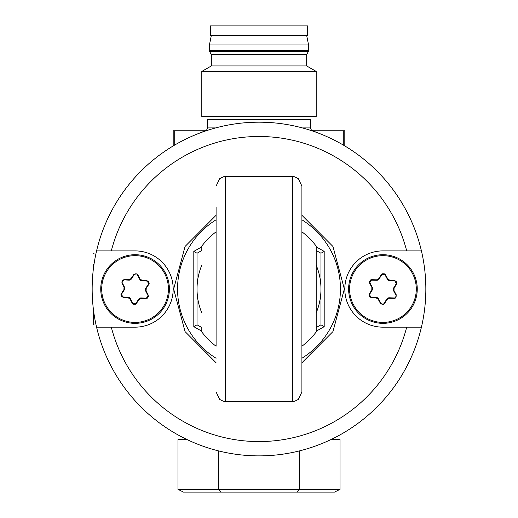<?xml version="1.0" encoding="UTF-8"?>
<svg xmlns="http://www.w3.org/2000/svg" width="518" height="518" viewBox="0 0 518 518"><rect width="100%" height="100%" fill="white"/><g stroke="black" fill="none" stroke-linecap="round" stroke-linejoin="round"><path stroke-width="0.78" d="M212.548 128.788A166.841 166.841 0 0 0 192.029 136.221M384.783 273.886A15.255 15.255 0 0 0 382.031 273.802A15.255 15.255 0 0 1 384.783 273.886M370.746 279.862A15.255 15.255 0 0 0 369.295 282.206A15.255 15.255 0 0 1 370.746 279.862M368.907 295.007A15.255 15.255 0 0 0 370.208 297.429A15.255 15.255 0 0 1 368.907 295.007M121.011 294.962A15.255 15.255 0 0 0 122.157 297.17A15.255 15.255 0 0 1 121.011 294.962A1.904 1.904 0 0 0 120.901 294.748M132.906 304.131A15.255 15.255 0 0 0 135.658 304.273A15.255 15.255 0 0 1 132.906 304.131M147.06 298.446A15.255 15.255 0 0 0 148.556 296.141A15.255 15.255 0 0 1 147.06 298.446M149.223 283.314A1.904 1.904 0 0 1 149.113 283.1A15.255 15.255 0 0 0 147.967 280.898M96.866 249.682L97.151 248.523M97.151 329.539L96.866 328.38M259 35.431L307.621 35.431L307.621 25.9L210.379 25.9L210.379 35.431L259 35.431M201.8 116.472L316.2 116.472L316.2 71.445L201.8 71.445L201.8 116.472M211.331 65.941L211.331 54.5L306.669 54.5L306.669 65.941L211.331 65.941L201.8 71.445M306.669 35.431L308.573 44.969L209.427 44.969L209.427 50.686L209.68 51.638L308.32 51.638L308.573 50.686L209.427 50.686M315.08 131.896L315.08 130.769L344.807 130.769L344.807 145.946M343.279 130.769L343.279 145.046M215.689 127.914L207.517 127.914L207.517 119.328L310.483 119.328L310.483 127.914L311.305 129.914L313.345 130.769M174.721 145.046L174.721 130.769L202.92 130.769L202.92 131.896M173.193 145.946L173.193 130.769L174.721 130.769M311.817 130.769L315.08 130.769M202.92 130.769L206.183 130.769M296.769 492.1L183.469 492.1L177.965 489.348L340.035 489.348L334.531 492.1L296.769 492.1L299.521 489.348L299.521 450.88M221.231 492.1L218.479 489.348L218.479 450.88M330.73 439.665L340.035 439.665L340.035 489.348M230.4 453.399L230.4 453.962L233.851 453.962L230.4 453.962L230.4 453.399M284.149 453.962L287.6 453.962L287.6 453.399L287.6 453.962L284.149 453.962M187.27 439.665L177.965 439.665L177.965 489.348M201.8 331.19L193.81 326.67L193.81 251.392L201.8 246.872M316.2 246.872L324.19 251.392L324.19 326.67L316.2 331.19M193.81 251.392L197.028 253.25L201.8 250.498L197.028 253.25L197.028 324.812L201.8 327.564L197.028 324.812L193.81 326.67M197.028 253.25L197.028 289.031A61.972 61.972 0 0 0 201.8 312.866M201.8 265.197A61.972 61.972 0 0 0 197.028 289.031L197.028 324.812M316.2 265.197A61.972 61.972 0 0 1 320.972 289.031L320.972 324.812L316.2 327.564M316.2 250.498L320.972 253.25L320.972 289.031A61.972 61.972 0 0 1 316.2 312.866M319.612 325.589L320.972 324.812L324.19 326.67M324.19 251.392L320.972 253.25M201.8 327.169L201.8 331.934A71.503 71.503 0 0 0 216.097 346.231L216.097 207.219M316.2 327.169L316.2 246.128A71.503 71.503 0 0 0 301.903 231.831L301.903 346.231A71.503 71.503 0 0 0 316.2 331.934L316.2 250.893M216.097 327.169L216.097 231.831A71.503 71.503 0 0 0 201.8 246.128L201.8 250.893M301.903 186.066L301.903 391.996L298.271 399.482L294.522 401.282L292.366 401.528L292.366 176.534L294.522 176.78L298.271 178.581L301.903 186.066M376.23 297.85L376.068 297.52M387.587 298.854L387.49 298.834A2.881 2.881 0 0 0 387.024 298.769M376.722 297.876A2.881 2.881 0 0 0 376.547 297.436M369.412 294.703A1.884 1.884 0 0 1 369.043 294.483M372.105 288.144L372.17 288.073A2.881 2.881 0 0 0 372.461 287.697M371.264 280.147A1.884 1.884 0 0 1 371.27 279.72M378.386 279.228A2.881 2.881 0 0 0 378.859 279.293M384.79 274.475A1.884 1.884 0 0 1 385.172 274.268M389.154 280.186A2.881 2.881 0 0 0 389.329 280.626M389.646 280.212L389.808 280.542M371.943 287.632L372.228 287.173M131.352 278.185A53.911 1.884 -160.7 0 1 131.792 278.334M123.808 286.823A53.911 1.884 139.3 0 1 124.165 286.512M146.309 291.239A53.911 1.884 -40.7 0 1 145.959 291.55M146.167 298.174L141.22 297.915L141.194 298.374A53.911 1.884 -177.1 0 0 146.141 298.601L146.167 298.174A1.884 1.884 0 0 0 147.941 295.435L145.688 291.019L146.095 290.812L145.739 291.129M138.066 275.149L137.73 275.44M137.866 274.76A53.911 1.884 -40.7 0 0 137.529 275.045M124.022 287.244L124.378 286.933M133.806 274.443L134.168 274.676A1.884 1.884 0 0 1 137.425 274.844L137.807 274.65L137.005 273.769L133.806 274.443A53.911 1.884 122.9 0 0 131.086 278.587L131.54 278.736M398.724 318.428A33.366 33.366 0 0 0 412.334 273.245A33.366 33.366 0 0 0 367.152 259.635A33.366 33.366 0 0 0 353.541 304.817A33.366 33.366 0 0 0 398.724 318.428A33.366 33.366 0 0 0 412.334 273.245A33.366 33.366 0 0 0 367.152 259.635A33.366 33.366 0 0 0 353.541 304.817A33.366 33.366 0 0 0 398.724 318.428M394.755 280.834L396.302 283.709A1.884 1.884 0 0 0 394.755 280.834L389.801 280.678A2.881 2.881 0 0 1 387.354 279.163L385.01 274.799L385.386 274.598L381.384 274.475A53.911 1.884 121.8 0 0 378.749 278.671L376.612 279.817A53.911 1.884 1.8 0 0 371.659 279.694L369.554 283.1A53.911 1.884 61.8 0 0 371.872 287.477L371.795 289.899L372.183 290.145L369.58 294.353L369.211 294.127A53.911 1.884 -58.2 0 1 371.795 289.899M385.386 274.598A53.911 1.884 61.8 0 1 387.755 278.949L389.821 280.225A53.911 1.884 -178.2 0 1 394.768 280.406M396.665 283.935A53.911 1.884 121.8 0 1 394.081 288.163L394.01 290.585A53.911 1.884 -118.2 0 1 396.322 294.962L395.376 298.09L394.217 298.368A53.911 1.884 -178.2 0 1 389.264 298.245L387.127 299.391A53.911 1.884 -58.2 0 1 384.492 303.587L383.618 304.403L380.49 303.464A53.911 1.884 -118.2 0 1 378.121 299.119L378.522 298.899L380.866 303.263A1.884 1.884 0 0 0 384.129 303.367L386.739 299.151L387.127 299.391M386.739 299.151A2.881 2.881 0 0 1 389.277 297.785L394.23 297.941A1.884 1.884 0 0 0 395.946 295.163L393.602 290.799A2.881 2.881 0 0 1 393.693 287.917L394.081 288.163M389.801 280.678L389.821 280.225M387.354 279.163L387.755 278.949M385.01 274.799A1.884 1.884 0 0 0 381.747 274.695L379.137 278.911L378.749 278.671M381.747 274.695L381.384 274.475M369.58 294.353A1.884 1.884 0 0 0 371.121 297.228L371.108 297.656A53.911 1.884 1.8 0 0 376.062 297.837L378.121 299.119M371.121 297.228L376.074 297.384L376.062 297.837M389.277 297.785L389.264 298.245M369.211 294.127L371.108 297.656M379.137 278.911A2.881 2.881 0 0 1 376.599 280.277L376.612 279.817M372.183 290.145A2.881 2.881 0 0 0 372.274 287.263L369.93 282.899A1.884 1.884 0 0 1 371.646 280.121L376.599 280.277M376.074 297.384A2.881 2.881 0 0 1 378.522 298.899M396.302 283.709L393.693 287.917M371.646 280.121L371.659 279.694M153.211 261.027A33.366 33.366 0 0 0 107.058 270.882A33.366 33.366 0 0 0 116.913 317.035A33.366 33.366 0 0 0 163.06 307.18A33.366 33.366 0 0 0 153.211 261.027A33.366 33.366 0 0 0 107.058 270.882A33.366 33.366 0 0 0 116.913 317.035A33.366 33.366 0 0 0 163.06 307.18A33.366 33.366 0 0 0 153.211 261.027M134.168 274.676L131.475 278.833A2.881 2.881 0 0 1 128.904 280.147L123.957 279.888A1.884 1.884 0 0 0 122.183 282.627L124.437 287.043A2.881 2.881 0 0 1 124.288 289.918L121.594 294.075L121.231 293.842L123.057 297.41A53.911 1.884 2.9 0 0 128.004 297.695L130.037 299.015A53.911 1.884 -117.1 0 0 132.317 303.412L136.318 303.619A53.911 1.884 -57.1 0 0 139.038 299.475L141.194 298.374M121.231 293.842A53.911 1.884 -57.1 0 1 123.906 289.672L124.029 287.25A53.911 1.884 62.9 0 1 121.801 282.822L123.977 279.461A53.911 1.884 2.9 0 1 128.93 279.688L131.086 278.587L131.475 278.833M137.807 274.65A53.911 1.884 62.9 0 1 140.087 279.047L142.12 280.368A53.911 1.884 -177.1 0 1 147.067 280.652L147.047 281.08L142.1 280.827L142.12 280.368M145.688 291.019A2.881 2.881 0 0 1 145.836 288.144L148.53 283.987L148.893 284.22A53.911 1.884 122.9 0 1 146.218 288.39L146.095 290.812A53.911 1.884 -117.1 0 1 148.323 295.241L146.141 298.601M132.317 303.412L132.699 303.218A1.884 1.884 0 0 0 135.956 303.386L138.649 299.229L139.038 299.475M135.956 303.386L136.318 303.619M132.699 303.218L130.445 298.808L130.037 299.015M121.594 294.075A1.884 1.884 0 0 0 123.077 296.982L128.024 297.241A2.881 2.881 0 0 1 130.445 298.808M124.437 287.043L124.029 287.25M138.649 299.229A2.881 2.881 0 0 1 141.22 297.915M148.53 283.987A1.884 1.884 0 0 0 147.047 281.08M142.1 280.827A2.881 2.881 0 0 1 139.679 279.254L137.425 274.844M122.183 282.627L121.801 282.822M148.893 284.22L147.067 280.652M123.077 296.982L123.057 297.41M96.575 250.893A166.841 166.841 0 0 1 425.841 289.031A166.841 166.841 0 0 1 96.575 327.169L135.062 327.169A38.138 38.138 0 0 0 173.193 289.031A38.138 38.138 0 0 0 135.062 250.893L96.575 250.893A166.841 166.841 0 0 0 96.575 327.169M111.305 327.169A152.538 152.538 0 0 0 406.695 327.169L421.425 327.169M421.425 250.893L382.938 250.893A38.138 38.138 0 0 0 344.807 289.031A38.138 38.138 0 0 0 382.938 327.169L406.695 327.169M406.695 250.893A152.538 152.538 0 0 0 111.305 250.893M165.436 273.044A34.324 34.324 0 0 0 119.075 258.657A34.324 34.324 0 0 0 104.688 305.018A34.324 34.324 0 0 0 151.049 319.405A34.324 34.324 0 0 0 165.436 273.044M415.825 279.215A34.324 34.324 0 0 0 373.122 256.145A34.324 34.324 0 0 0 350.051 298.847A34.324 34.324 0 0 0 392.754 321.918A34.324 34.324 0 0 0 415.825 279.215M93.493 265.967L93.493 267.968L93.493 265.967M93.493 309.913L93.493 309.492M93.59 324.786L94.069 324.786L93.59 324.786L93.59 310.826L93.59 324.786M93.59 267.307L93.59 267.767M93.59 318.156L93.59 319.612L93.59 318.156M93.59 253.283L94.069 253.283L93.59 253.283M93.493 318.156L93.493 319.612L93.493 318.156M93.493 264.601L93.493 266.854L93.493 264.601M93.493 267.968L93.493 268.544M302.311 127.914L310.483 127.914M216.097 219.8A81.449 81.449 0 0 0 216.097 358.262M301.903 358.262A81.449 81.449 0 0 0 301.903 219.8M216.097 186.066L219.729 178.581L223.478 176.78L225.634 176.534L225.634 401.528L223.478 401.282L219.729 399.482L216.097 391.996M395.946 295.163L396.322 294.962M384.129 303.367L384.492 303.587M380.866 303.263L380.49 303.464M394.23 297.941L394.217 298.368M393.602 290.799L394.01 290.585M123.957 279.888L123.977 279.461M128.904 280.147L128.93 279.688M145.836 288.144L146.218 288.39M128.024 297.241L128.004 297.695M124.288 289.918L123.906 289.672M211.331 54.5L209.68 51.638M211.331 35.431L209.427 44.969M308.573 44.969L308.573 50.686M306.669 54.5L308.32 51.638M306.669 65.941L316.2 71.445M207.517 127.914L206.695 129.914L204.655 130.769M301.903 215.274L332.964 246.484L344.328 289.031L332.964 331.578L301.903 362.788M216.097 362.788L185.036 331.572L173.672 289.031L185.036 246.484L216.097 215.274M225.634 401.528L292.366 401.528M225.634 176.534L292.366 176.534"/></g></svg>
